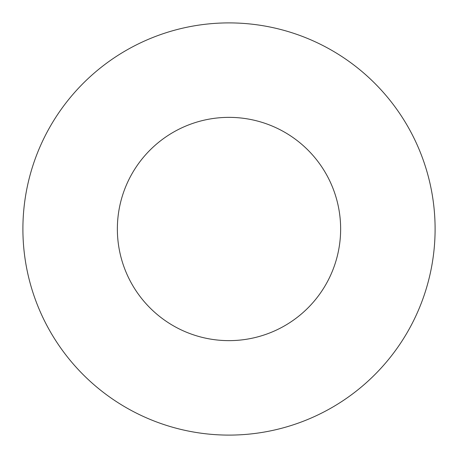 <?xml version="1.0" encoding="UTF-8"?>
<svg xmlns="http://www.w3.org/2000/svg" width="458" height="458" viewBox="0 0 458 458"><rect width="100%" height="100%" fill="white"/><g stroke="black" fill="none" stroke-linecap="round" stroke-linejoin="round"><path stroke-width="0.69" d="M340.637 229A111.638 111.638 0 0 0 229 117.362A111.638 111.638 0 0 0 117.362 229A111.638 111.638 0 0 0 229 340.637A111.638 111.638 0 0 0 340.637 229M435.1 229A206.1 206.1 0 0 0 229 22.9A206.1 206.1 0 0 0 22.9 229A206.1 206.1 0 0 0 229 435.1A206.1 206.1 0 0 0 435.1 229"/></g></svg>
